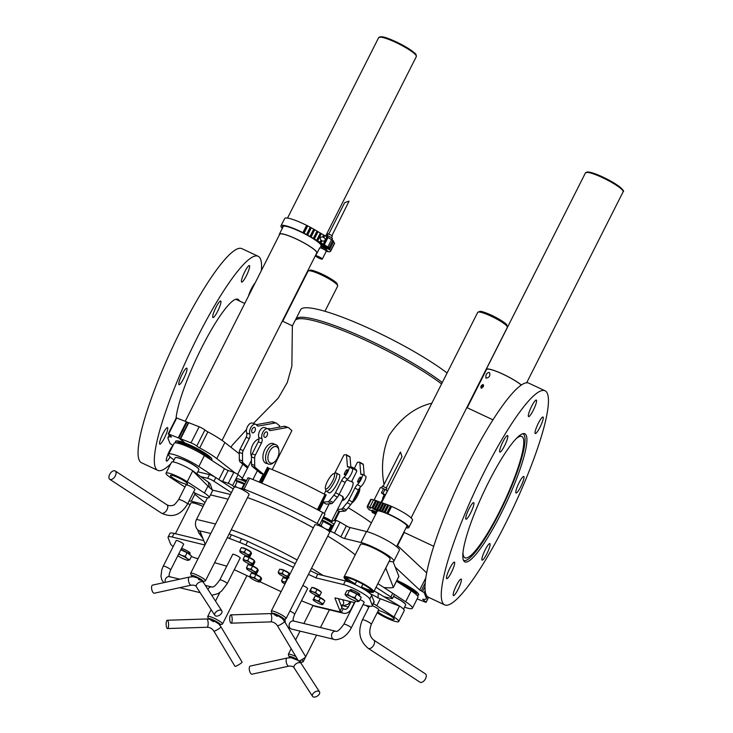 <?xml version="1.0" encoding="UTF-8"?>
<svg xmlns="http://www.w3.org/2000/svg" width="733" height="733" viewBox="0 0 733 733"><rect width="100%" height="100%" fill="white"/><g stroke="black" fill="none" stroke-linecap="round" stroke-linejoin="round"><path stroke-width="1.1" d="M345.729 595.48L344.977 594.371L346.04 594.903L347.662 594.316L350.997 596.534A7.055 1.136 -153.2 0 0 346.04 594.903A7.055 1.136 -153.2 0 0 345.729 595.48A7.055 1.136 -153.2 0 0 346.956 596.607A7.055 1.136 -153.2 0 0 352.83 599.942A7.055 1.136 -153.2 0 0 357.777 601.573L357.777 601.573A7.055 1.136 -153.2 0 0 357.796 601.573A7.055 1.136 -153.2 0 0 356.861 599.869A7.055 1.136 -153.2 0 0 350.997 596.534L354.882 597.633L356.861 599.869L359.408 600.996L357.796 601.573M347.662 594.316L349.522 590.633L346.837 590.688L344.977 594.371M349.522 590.633L356.742 593.95L361.268 597.313L359.408 600.996M356.742 593.95L354.882 597.633M348.587 590.651A6.386 1.035 26.8 0 1 354.616 592.576A6.386 1.035 26.8 0 1 359.995 596.369M376.771 512.211A17.262 2.785 26.8 0 1 376.487 511.597L376.203 511.442A3.738 0.605 -153.2 0 0 376.606 511.368A3.738 0.605 -153.2 0 0 376.368 510.947L376.652 511.075A17.262 2.785 26.8 0 1 393.731 516.802A17.262 2.785 26.8 0 1 407.337 526.798A17.262 2.785 26.8 0 1 406.394 527.174M370.376 507.932A3.738 0.605 -153.2 0 0 369.945 508.006A3.738 0.605 -153.2 0 0 370.211 508.455L369.423 507.758L370.376 507.932M377.66 501.317A3.738 0.605 -153.2 0 0 373.995 500.062M385.998 490.029L386.868 488.297L382.415 486.089M381.013 502.471L382.818 498.898L382.635 498.019L384.01 495.306L384.559 495.426L382.681 493.74A3.665 0.586 -149.2 0 0 381.407 492.952L382.928 493.437A3.903 0.632 26.8 0 1 385.21 495.261A3.903 0.632 26.8 0 1 385.118 495.325L384.523 495.517M382.965 493.446L384.999 489.424A3.903 0.632 26.8 0 1 387.244 491.238L385.21 495.261M374.059 500.034L380.28 487.729A3.647 0.586 26.8 0 1 383.551 488.719L384.999 489.424M384.541 495.49L382.736 498.403M386.328 487.711L402.005 456.677L400.438 452.069M382.928 497.954L383.78 495.847M384 495.92L384.01 495.306M406.082 527.806A18.921 3.06 -153.2 0 0 408.812 527.54L412.505 520.238A18.921 3.06 -153.2 0 0 403.965 512.816A18.921 3.06 -153.2 0 0 385.75 504.102L373.518 499.897A6.469 1.045 -153.2 0 0 371.319 499.448L370.871 499.292A6.89 1.109 -153.2 0 0 370.797 499.329L370.797 499.338M382.708 511.213L385.998 504.606L382.708 511.213A18.921 3.06 -153.2 0 0 382.241 511.048L381.719 510.809L385.201 504.249L381.801 510.809M408.812 527.54A18.921 3.06 -153.2 0 0 400.273 520.118A18.921 3.06 -153.2 0 0 382.058 511.414L369.826 507.209A6.469 1.045 -153.2 0 0 367.627 506.76L367.178 506.595A6.89 1.109 -153.2 0 0 367.105 506.64L367.435 506.879A6.469 1.045 -153.2 0 0 367.425 506.888A6.469 1.045 -153.2 0 0 367.407 506.952A27.378 4.425 -153.2 0 0 369.221 509.783L376.221 512.761A3.317 0.541 -153.2 0 0 376.46 512.825M384.459 511.771L385.274 512.165L388.591 505.596L385.301 512.193A18.921 3.06 -153.2 0 0 384.275 511.79L384.294 511.726M387.006 512.898L387.006 512.898A18.921 3.06 -153.2 0 1 388.096 513.366L386.997 512.862L390.322 506.283L386.997 512.862M388.078 513.347L391.422 506.787L388.096 513.366M377.605 510.333A18.499 2.987 -153.2 0 0 376.148 510.287L375.598 510.058A4.975 0.806 -153.2 0 0 373.537 508.922L377.632 510.278M375.681 511.735A18.499 2.987 -153.2 0 0 376.102 512.275L372.071 509.966A4.975 0.806 -153.2 0 0 375.159 511.423L375.681 511.735M375.818 514.09L373.097 512.495L376.203 513.338M373.912 512.651L376.011 513.723M376.313 513.118A3.317 0.541 -153.2 0 0 375.369 512.779L372.621 511.964L371.933 511.918L372.373 512.44A27.378 4.425 -153.2 0 0 372.547 512.569L375.736 514.273M379.346 510.04L380.29 510.379L379.346 510.04M376.936 509.206L377.871 509.545L376.936 509.206M374.517 508.381L375.461 508.711L374.517 508.381M388.591 505.596L387.775 505.202M385.998 504.606L385.201 504.249M380.29 510.379L383.616 503.8L383.084 503.525L382.626 503.397L379.382 509.976M377.871 509.545L381.197 502.966L380.665 502.691L376.964 509.142M375.461 508.711L378.778 502.132L378.255 501.858L374.554 508.317M373.042 507.877L372.062 507.483L373.042 507.877L376.368 501.308L375.837 501.033L375.378 500.905L372.135 507.483M391.395 506.769L390.322 506.283M382.672 511.185L381.875 510.828M481.938 558.519A9.126 1.613 -64.9 0 1 485.658 548.935A9.126 1.613 -64.9 0 1 489.873 543.602A9.126 1.613 -64.9 0 1 487.454 552.554A9.126 1.613 -64.9 0 1 482.122 560.131A9.126 1.613 -64.9 0 1 481.938 558.519M454.991 588.535A9.126 1.613 -64.9 0 1 461.158 579.079A9.126 1.613 -64.9 0 1 458.739 588.022A9.126 1.613 -64.9 0 1 453.406 595.599A9.126 1.613 -64.9 0 1 454.991 588.535M451.4 565.427A9.126 1.613 -64.9 0 1 454.46 562.119A9.126 1.613 -64.9 0 1 452.041 571.062A9.126 1.613 -64.9 0 1 446.709 578.649A9.126 1.613 -64.9 0 1 447.432 573.792A9.126 1.613 -64.9 0 1 451.4 565.427M473.271 502.719A9.126 1.613 -64.9 0 1 473.701 502.664A9.126 1.613 -64.9 0 1 471.282 511.607A9.126 1.613 -64.9 0 1 465.95 519.193A9.126 1.613 -64.9 0 1 467.938 511.185A9.126 1.613 -64.9 0 1 473.271 502.719M507.786 437.152A9.126 1.613 -64.9 0 1 504.066 446.727A9.126 1.613 -64.9 0 1 499.86 452.059A9.126 1.613 -64.9 0 1 502.27 443.117A9.126 1.613 -64.9 0 1 507.603 435.539A9.126 1.613 -64.9 0 1 507.786 437.152M534.742 407.127A9.126 1.613 -64.9 0 1 528.566 416.591A9.126 1.613 -64.9 0 1 530.985 407.64A9.126 1.613 -64.9 0 1 536.318 400.062A9.126 1.613 -64.9 0 1 534.742 407.127M538.334 430.234A9.126 1.613 -64.9 0 1 535.273 433.551A9.126 1.613 -64.9 0 1 537.683 424.599A9.126 1.613 -64.9 0 1 543.016 417.022A9.126 1.613 -64.9 0 1 542.301 421.869A9.126 1.613 -64.9 0 1 538.334 430.234M516.463 492.942A9.126 1.613 -64.9 0 1 516.032 493.007A9.126 1.613 -64.9 0 1 518.442 484.055A9.126 1.613 -64.9 0 1 523.774 476.477A9.126 1.613 -64.9 0 1 521.795 484.486A9.126 1.613 -64.9 0 1 516.463 492.942M468.167 561.423A70.734 12.479 -64.9 0 1 464.841 561.881A70.734 12.479 -64.9 0 1 483.56 492.539A70.734 12.479 -64.9 0 1 524.892 433.789A70.734 12.479 -64.9 0 1 509.499 495.82A70.734 12.479 -64.9 0 1 468.167 561.423M450.236 604.12A118.233 20.863 -64.9 0 1 444.674 604.89A118.233 20.863 -64.9 0 1 475.974 488.975A118.233 20.863 -64.9 0 1 545.05 390.781A118.233 20.863 -64.9 0 1 519.33 494.463A118.233 20.863 -64.9 0 1 450.236 604.12M444.674 604.89L428.411 597.258A118.233 20.863 -64.9 0 1 459.71 481.352A118.233 20.863 -64.9 0 1 528.786 383.148L545.05 390.781M179.466 384.623A9.126 1.613 -64.9 0 1 179.035 384.678A9.126 1.613 -64.9 0 1 181.454 375.736A9.126 1.613 -64.9 0 1 186.787 368.149A9.126 1.613 -64.9 0 1 184.798 376.157A9.126 1.613 -64.9 0 1 179.466 384.623M162.854 440.826A9.126 1.613 -64.9 0 1 159.794 444.134A9.126 1.613 -64.9 0 1 162.213 435.191A9.126 1.613 -64.9 0 1 167.545 427.605A9.126 1.613 -64.9 0 1 166.822 432.461A9.126 1.613 -64.9 0 1 162.854 440.826M170.093 456.87A9.126 1.613 -64.9 0 1 166.492 461.094A9.126 1.613 -64.9 0 1 167.976 454.277A9.126 1.613 -64.9 0 1 173.025 445.307M248.46 296.123A9.126 1.613 -64.9 0 1 253.041 285.824A9.126 1.613 -64.9 0 1 255.066 283.057M243.237 275.022A9.126 1.613 -64.9 0 1 249.403 265.557A9.126 1.613 -64.9 0 1 246.984 274.499A9.126 1.613 -64.9 0 1 241.661 282.086A9.126 1.613 -64.9 0 1 243.237 275.022M212.762 315.941A9.126 1.613 -64.9 0 1 216.482 306.357A9.126 1.613 -64.9 0 1 220.688 301.025A9.126 1.613 -64.9 0 1 218.278 309.977A9.126 1.613 -64.9 0 1 212.946 317.554A9.126 1.613 -64.9 0 1 212.762 315.941M176.03 418.387A70.734 12.479 -64.9 0 1 176.497 414.86A70.734 12.479 -64.9 0 1 205.35 340.607A70.734 12.479 -64.9 0 1 237.978 299.284A70.734 12.479 -64.9 0 1 239.398 300.951M261.379 270.559A118.233 20.863 115.1 0 0 258.135 256.266L241.872 248.643A118.233 20.863 115.1 0 0 187.336 317.719A118.233 20.863 115.1 0 0 139.105 441.852A118.233 20.863 115.1 0 0 141.496 462.752L157.76 470.375A118.233 20.863 115.1 0 0 170.725 463.815M258.135 256.266A118.233 20.863 115.1 0 0 203.6 325.351A118.233 20.863 115.1 0 0 155.369 449.476A118.233 20.863 115.1 0 0 157.76 470.375M172.603 461.9A118.233 20.863 115.1 0 0 173.666 460.755M322.282 259.125A3.738 0.605 -153.2 0 0 321.952 258.612A3.738 0.605 -153.2 0 0 318.333 256.477A3.738 0.605 -153.2 0 0 315.611 255.753A3.738 0.605 -153.2 0 0 318.672 257.979A3.738 0.605 -153.2 0 0 322.282 259.125L326.267 251.227A4.975 0.806 -153.2 0 0 327.798 251.63A32.362 5.232 -153.2 0 0 328.961 251.666L329.392 251.859A32.774 5.296 -153.2 0 0 329.593 251.85L329.309 251.648A32.362 5.232 -153.2 0 0 330.775 250.943A32.362 5.232 -153.2 0 0 330.858 250.329L323.061 246.535A3.317 0.541 -153.2 0 0 321.292 246.169A21.743 3.509 26.8 0 1 320.633 246.572L320.88 246.728A3.738 0.605 26.8 0 1 323.015 247.571A3.647 0.586 -153.2 0 1 326.753 250.063L326.606 250.365M282.691 227.624A21.743 3.509 26.8 0 1 282.489 226.552A21.743 3.509 26.8 0 1 300.328 231.683A21.743 3.509 26.8 0 1 320.788 244.648A3.317 0.541 -153.2 0 0 324.866 247.048L329.969 248.624A32.362 5.232 -153.2 0 0 329.117 247.653L310.535 236.732A23.401 3.784 -153.2 0 0 281.005 225.81A23.401 3.784 -153.2 0 0 282.342 228.32M322.273 246.902A22.98 3.711 -153.2 0 0 322.41 246.719A22.98 3.711 -153.2 0 0 322.41 246.709L325.791 248.854A4.975 0.806 -153.2 0 0 322.685 247.186L322.273 246.902M321.888 245.143A22.98 3.711 -153.2 0 0 316.72 240.726L328.063 247.223A31.116 5.03 26.8 0 1 328.888 248.157L321.888 245.143L328.595 247.8M326.506 250.567A4.975 0.806 -153.2 0 0 327.065 250.695L327.724 251.08A31.116 5.03 26.8 0 1 326.799 251.043A3.738 0.605 26.8 0 1 326.313 250.952M330.775 250.943L334.468 243.64A32.362 5.232 -153.2 0 0 334.55 243.017L333.414 242.092M330.024 248.799L333.662 241.313A32.362 5.232 -153.2 0 0 332.809 240.351L314.228 229.429A23.401 3.784 -153.2 0 0 284.697 218.498L281.005 225.81M310.719 236.365A23.401 3.784 -153.2 0 0 310.206 236.072L313.532 229.493L314.585 230.08L311.259 236.658L310.535 236.732M303.123 232.279L306.44 225.7L303.114 232.279A23.401 3.784 -153.2 0 1 304.232 232.847L303.114 232.279M304.232 232.837L307.548 226.259L304.232 232.847M306.733 234.148L310.05 227.569L310.508 227.734L311.149 228.146L307.823 234.734A23.401 3.784 -153.2 0 0 306.733 234.148L310.068 227.569M325.379 240.149A2.034 1.768 -46.5 0 0 324.059 241.423M325.232 240.497L324.847 241.093A0.971 0.806 -33.1 0 1 324.792 241.157L321.961 240.946L320.999 240.186C319.652 237.996 320.202 236.906 322.648 236.924L324.508 237.923L325.479 239.792A0.971 0.678 -110.6 0 1 325.47 239.865L325.232 240.497M321.21 242.403L321.75 240.745L320.999 242.247L320.165 241.844L320.999 240.186L321.421 240.534L320.66 242.046M324.316 235.669L323.757 237.355L324.536 235.843L323.5 235.266L322.648 236.924M318.947 241.853A22.98 3.711 26.8 0 1 322.071 244.776M324.847 241.093L323.5 243.768L324.527 244.346L323.482 243.768L324.792 241.157M324.527 244.327L327.853 237.767L326.799 237.19L325.479 239.792M321.97 240.928L320.999 242.247M320.184 233.341L316.848 239.92L320.184 233.341L321.219 233.928L317.893 240.497L316.867 239.92M316.867 231.417L313.532 237.996L316.867 231.417L317.343 231.619L317.902 232.004L314.576 238.573L313.55 237.996L314.576 238.573M311.241 236.667L310.206 236.072M317.893 240.479L321.219 233.928M311.259 236.631L314.585 230.08M307.548 226.259L306.44 225.7M307.823 234.734L306.742 234.148M317.875 240.506L316.848 239.92M321.182 242.44L320.165 241.844L321.008 240.195M326.075 235.229A3.903 0.632 26.8 0 1 326.478 235.32L327.779 235.834A3.647 0.586 26.8 0 1 331.059 237.483A3.647 0.586 26.8 0 1 332.47 238.766L331.985 239.728M326.478 235.32L326.002 236.255M326.267 251.227A3.738 0.605 -153.2 0 0 325.938 250.723A3.738 0.605 -153.2 0 0 322.667 248.744A3.738 0.605 -153.2 0 0 319.735 247.791L317.013 253.169A21.074 3.408 -153.2 0 0 299.733 240.626A21.074 3.408 -153.2 0 0 279.392 234.166A21.074 3.408 -153.2 0 0 279.42 234.853M331.628 237.859L332.324 235.714L328.091 233.809L327.193 235.595M332.003 235.458L349.073 201.126L344.666 202.647L328.888 233.882M178.825 553.754L181.326 555.284A7.055 1.136 -153.2 0 0 178.614 554.175M185.211 556.384L187.19 558.619A7.055 1.136 -153.2 0 0 181.326 555.284L185.211 556.384L187.071 552.7L191.597 556.063L189.737 559.746L188.106 560.333A7.055 1.136 -153.2 0 0 188.124 560.333A7.055 1.136 -153.2 0 0 187.19 558.619L189.737 559.746M177.817 555.742A7.055 1.136 -153.2 0 0 183.158 558.702A7.055 1.136 -153.2 0 0 188.106 560.333M180.804 549.823L187.071 552.7M180.904 549.631A6.386 1.035 26.8 0 1 187.034 552.462A6.386 1.035 26.8 0 1 190.323 555.119M485.988 375.03C487.115 372.969 488.288 372.153 489.516 372.593C490.496 375.892 489.287 377.742 485.878 378.155L485.988 375.03M481.233 388.16C480.454 386.63 481.077 385.411 483.074 384.504L483.349 386.648L481.114 388.124M483.643 385.567A1.713 0.962 -56.8 0 0 483.615 385.466A1.713 0.962 -56.8 0 0 483.359 385.072A1.713 0.962 -56.8 0 0 481.608 385.979A1.713 0.962 -56.8 0 0 481.48 387.94A1.713 0.962 -56.8 0 0 481.654 388.014A1.713 0.962 -56.8 0 0 481.947 388.023A1.713 0.962 -56.8 0 0 482.048 388.004M481.444 387.244A1.842 1.035 123.2 0 1 482.699 385.32M481.618 388.004A1.713 0.962 123.2 0 1 481.471 387.711A1.713 0.962 123.2 0 1 481.865 386.144A1.713 0.962 123.2 0 1 483.148 385.155A1.713 0.962 123.2 0 1 483.468 385.173M237.043 481.554L235.907 480.61L236.832 478.786A9.96 1.613 26.8 0 1 245.857 481.947M235.907 480.61A9.96 1.613 26.8 0 1 244.932 483.771M238.353 481.938A7.138 1.154 26.8 0 1 244.73 484.183M244.483 490.798L242.788 489.387A3.317 0.541 26.8 0 1 242.376 488.838A3.317 0.541 26.8 0 1 244.052 489.168A119.479 19.305 26.8 0 1 317.178 523.444A3.317 0.541 26.8 0 1 319.405 525.158A3.317 0.541 26.8 0 1 319.24 525.231L318.14 525.332M248.716 495.187A6.634 1.072 -153.2 0 0 249.073 495.041A6.634 1.072 -153.2 0 0 248.982 494.656M192.358 576.715A6.634 1.072 26.8 0 1 191.414 575.698A6.634 1.072 26.8 0 1 191.395 575.588A6.634 1.072 26.8 0 1 198.057 577.659A6.634 1.072 26.8 0 1 203.105 581.599A6.634 1.072 26.8 0 1 202.858 581.635M189.435 577.063L152.565 585.099A4.151 1.713 -102.3 0 0 151.557 587.582A4.151 1.713 -102.3 0 0 154.333 593.208L191.203 585.172A4.151 1.713 -102.3 0 1 188.427 579.546A4.151 1.713 -102.3 0 1 189.435 577.063L193.393 576.734L196.197 577.549C200.393 578.868 203.664 581.581 198.469 579.437M203.105 581.599L205.286 580.921A8.301 1.338 -153.2 0 0 205.478 580.774L249.046 494.528A8.301 1.338 -153.2 0 0 242.238 489.598A8.301 1.338 -153.2 0 0 234.23 487.051L232.553 485.613L238.088 474.645A3.317 0.541 -153.2 0 0 233.809 472.373A119.479 19.305 -153.2 0 0 228.201 470.494A3.317 0.541 26.8 0 1 224.426 468.653L204.397 455.55A20.744 3.353 -153.2 0 0 185.357 445.701A20.744 3.353 -153.2 0 0 174.097 443.337L168.563 454.304A20.744 3.353 26.8 0 1 179.823 456.659A20.744 3.353 26.8 0 1 198.863 466.518L218.892 479.62A3.317 0.541 -153.2 0 0 222.658 481.462A119.479 19.305 26.8 0 1 228.265 483.331A3.317 0.541 26.8 0 1 232.553 485.613M205.478 580.774A8.301 1.338 -153.2 0 0 198.68 575.836A8.301 1.338 -153.2 0 0 190.672 573.288A8.301 1.338 -153.2 0 0 190.644 573.408A8.301 1.338 -153.2 0 0 190.672 573.536L191.414 575.698M239.031 488.114L241.863 488.48L244.804 491.064M234.578 487.28L237.08 481.471L244.63 484.385M244.098 484.064L241.863 488.48M241.844 480.124L241.89 479.281A4.975 0.806 26.8 0 1 241.899 479.226A4.975 0.806 26.8 0 1 246.297 480.546A4.975 0.806 26.8 0 1 246.508 480.656M270.037 428.878A4.086 0.66 -153.2 0 0 268.544 428.576L267.875 428.796M234.844 485.897L237.016 487.363M241.89 480.142A4.581 0.742 26.8 0 1 245.903 481.407A4.581 0.742 26.8 0 1 246.086 481.499M174.069 459.967A20.744 3.353 26.8 0 1 168.563 454.304M205.066 502.517A119.479 19.305 26.8 0 1 195.5 494.793A3.317 0.541 26.8 0 1 195.18 494.418L194.538 492.796M189.141 500.868A20.744 3.353 26.8 0 1 191.286 501.262L204.122 504.386M189.929 504.973A20.744 3.353 26.8 0 1 187.978 503.177M385.741 568.066A3.317 0.541 26.8 0 1 385.778 568.139L393.355 587.325A3.317 0.541 26.8 0 1 393.364 587.435A3.317 0.541 26.8 0 1 393.255 587.5A119.479 19.305 26.8 0 1 384.898 587.564A3.317 0.541 -153.2 0 0 384.559 587.628A3.317 0.541 -153.2 0 0 385.631 588.663L405.661 601.766A20.744 3.353 26.8 0 1 412.395 608.253A20.744 3.353 26.8 0 1 404.57 607.19M329.355 531.599L330.455 531.507A3.317 0.541 26.8 0 1 334.486 533.129A119.479 19.305 26.8 0 1 340.827 536.858A3.317 0.541 -153.2 0 0 344.519 538.517L360.957 542.512A20.744 3.353 26.8 0 1 382.278 551.83A20.744 3.353 26.8 0 1 393.832 561.249A20.744 3.353 26.8 0 1 389.681 561.295L389.214 561.185M247.497 497.606A85.046 13.744 26.8 0 1 313.358 527.824M327.761 536.116A85.046 13.744 26.8 0 1 355.239 554.844M344.07 576.944L360.508 544.417A16.593 2.685 26.8 0 1 363.825 544.39A16.593 2.685 26.8 0 1 380.885 551.848A16.593 2.685 26.8 0 1 390.13 559.38L373.702 591.907A16.593 2.685 -153.2 0 0 364.457 584.366A16.593 2.685 -153.2 0 0 347.396 576.908A16.593 2.685 -153.2 0 0 344.07 576.944A16.593 2.685 -153.2 0 0 344.079 577.439L344.263 577.98A16.181 2.611 -153.2 0 0 348.523 581.892M175.407 533.716L190.837 503.177A16.593 2.685 26.8 0 1 194.153 503.14A16.593 2.685 26.8 0 1 203.078 506.448M393.566 596.387A13.112 2.117 26.8 0 1 405.578 604.423A13.112 2.117 26.8 0 1 405.615 604.533M175.59 457.548A13.112 2.117 26.8 0 1 175.691 457.511A13.112 2.117 26.8 0 1 188.033 461.763A13.112 2.117 26.8 0 1 198.78 469.175A13.112 2.117 26.8 0 1 198.808 469.276M242.412 478.228L238.088 474.645M322.96 518.121A9.96 1.613 26.8 0 1 333.772 524.232L332.846 526.065L331.435 526.184M322.034 519.954A9.96 1.613 26.8 0 1 332.846 526.065M321.796 520.421A7.138 1.154 26.8 0 1 330.849 525.414M331.124 525.689A7.138 1.154 26.8 0 1 331.417 526.147M393.832 561.249L399.366 550.291A20.744 3.353 -153.2 0 0 387.821 540.872A20.744 3.353 -153.2 0 0 366.491 531.544L350.053 527.549A3.317 0.541 26.8 0 1 346.361 525.891A119.479 19.305 -153.2 0 0 340.02 522.171A3.317 0.541 -153.2 0 0 335.998 520.549L332.425 520.851A6.634 1.072 26.8 0 1 331.783 520.797M321.668 520.677L330.995 525.497L331.692 526.578L329.218 531.462M272.108 613.64A6.634 1.072 26.8 0 1 272.044 613.494A6.634 1.072 26.8 0 1 278.448 615.335A6.634 1.072 26.8 0 1 283.726 619.403A6.634 1.072 26.8 0 1 283.085 619.403M277.23 616.352C271.751 613.503 273.885 613.329 278.705 616.233L282.315 618.542L284.56 621.492A4.151 0.568 149.1 0 1 281.298 624.113A4.151 0.568 149.1 0 1 277.44 625.762C275.755 623.16 273.473 621.877 270.624 621.886L231.087 623.178A4.151 1.237 88.1 0 1 229.722 619.138A4.151 1.237 88.1 0 1 230.813 614.886A4.151 1.237 88.1 0 1 232.187 618.991A4.151 1.237 88.1 0 1 231.087 623.178M283.726 619.403L285.907 618.716A8.301 1.338 -153.2 0 0 286.108 618.57L329.676 532.332A8.301 1.338 -153.2 0 0 322.868 527.394A8.301 1.338 -153.2 0 0 314.86 524.846L271.292 611.093A8.301 1.338 -153.2 0 0 271.302 611.34L272.044 613.494M286.108 618.57A8.301 1.338 -153.2 0 0 279.31 613.631A8.301 1.338 -153.2 0 0 271.292 611.093M325.681 528.933L328.769 529.922L329.144 531.617M330.995 525.497L328.769 529.922M317.93 525.341L321.072 525.625L323.61 527.778M323.308 521.2L321.072 525.625M350.869 467.517A4.975 0.806 26.8 0 1 356.769 471.172A4.975 0.806 26.8 0 1 356.769 471.328L351.574 481.618M323.519 517.012A4.975 0.806 26.8 0 1 328.641 519.248A4.975 0.806 26.8 0 1 331.417 521.52A4.975 0.806 26.8 0 1 331.38 521.566L330.73 522.098M342.623 496.25L342.852 498.88L331.417 521.52M356.769 471.172L356.375 470.018A4.086 0.66 -153.2 0 0 350.805 466.729M323.061 517.91A4.581 0.742 26.8 0 1 327.688 519.807A4.581 0.742 26.8 0 1 330.684 522.07M209.491 487.619L192.44 470.577L208.282 482.14A9.538 1.539 26.8 0 1 210.243 484.055L212.469 490.542A14.523 2.346 -153.2 0 0 209.491 487.619L208.282 482.14M193.494 492.246A14.523 2.346 -153.2 0 0 209.152 497.551L212.469 490.973A14.523 2.346 -153.2 0 0 212.469 490.542M209.152 497.551A14.523 2.346 -153.2 0 0 204.434 493.007L187.199 481.737A14.523 2.346 -153.2 0 0 173.877 474.837A14.523 2.346 -153.2 0 0 165.997 473.188A14.523 2.346 -153.2 0 0 170.707 477.724L184.963 487.051M172.347 475.415A9.538 1.539 26.8 0 1 181.5 479.327A9.538 1.539 26.8 0 1 187.474 483.753A9.538 1.539 26.8 0 1 178.256 481.105A9.538 1.539 26.8 0 1 170.67 475.259A9.538 1.539 26.8 0 1 172.347 475.415M165.997 473.188L171.531 462.221A14.523 2.346 26.8 0 1 179.237 463.806A14.523 2.346 26.8 0 1 192.44 470.577M187.501 504.112L194.886 489.488A4.975 0.806 -153.2 0 0 190.809 486.529A4.975 0.806 -153.2 0 0 185.999 484.999L178.614 499.622A4.975 0.806 26.8 0 1 179.612 499.613A4.975 0.806 26.8 0 1 184.734 501.848A4.975 0.806 26.8 0 1 187.501 504.112C180.776 515.226 172.099 518.231 161.462 513.127L109.758 479.318A4.975 2.795 123.2 0 1 109.886 474.04A4.975 2.795 123.2 0 1 114.705 470.769A4.975 2.795 123.2 0 1 115.209 470.989A4.975 2.795 123.2 0 1 114.824 476.688A4.975 2.795 123.2 0 1 109.758 479.318M173.07 461.937L175.15 457.813A13.276 2.144 26.8 0 1 175.471 457.584A13.276 2.144 26.8 0 1 187.969 461.882A13.276 2.144 26.8 0 1 198.854 469.386A13.276 2.144 26.8 0 1 198.854 469.78L196.829 473.784M208.227 457.887A16.428 2.657 -153.2 0 0 208.199 457.786A16.428 2.657 -153.2 0 0 197.91 450.172A16.428 2.657 -153.2 0 0 182.16 443.419A16.428 2.657 -153.2 0 0 179.264 443.163A16.428 2.657 -153.2 0 0 179.164 443.208M208.309 458.107A16.593 2.685 -153.2 0 0 208.273 457.997A16.593 2.685 -153.2 0 0 197.883 450.309A16.593 2.685 -153.2 0 0 181.976 443.492A16.593 2.685 -153.2 0 0 179.054 443.236A16.593 2.685 -153.2 0 0 178.733 443.419M207.155 455.321A17.006 2.749 26.8 0 1 206.972 455.275A17.006 2.749 26.8 0 1 205.249 454.79M183.424 443.767A17.006 2.749 26.8 0 1 181.876 442.549M209.299 457.392A17.006 2.749 26.8 0 1 209.272 457.438A17.006 2.749 26.8 0 1 208.209 457.813L208.273 457.997M179.228 443.181A17.006 2.749 26.8 0 1 178.907 442.1A17.006 2.749 26.8 0 1 178.934 442.054M177.899 443.218A17.839 2.886 26.8 0 1 178.229 442.146A17.839 2.886 26.8 0 1 203.856 452.957A17.839 2.886 26.8 0 1 209.647 458.006A17.839 2.886 26.8 0 1 209.363 458.794M176.442 442.943A19.91 3.216 26.8 0 1 175.947 442.109A19.91 3.216 26.8 0 1 185.431 443.263A19.91 3.216 26.8 0 1 205.038 453.251A19.91 3.216 26.8 0 1 211.022 459.82A19.91 3.216 26.8 0 1 210.957 459.848M211.929 459.463A20.332 3.289 26.8 0 1 211.562 459.655L211.022 459.82M175.947 442.109L175.764 441.568A20.332 3.289 26.8 0 1 175.709 441.165M185.257 421.246L279.685 234.313A20.744 3.353 26.8 0 1 290.946 236.677A20.744 3.353 26.8 0 1 309.986 246.526A20.744 3.353 26.8 0 1 316.72 253.013L222.053 440.423M239.297 453.828L224.875 442.512A31.116 5.03 -153.2 0 0 207.86 431.874A4.975 0.806 26.8 0 1 204.901 429.978A4.975 0.806 -153.2 0 0 199.147 426.78L188.381 422.547L180.263 438.627L184.918 442.979A20.332 3.289 26.8 0 1 203.6 452.243A20.332 3.289 26.8 0 1 211.864 459.664A20.332 3.289 26.8 0 1 211.269 460.049M183.818 442.146L178.907 438.087L187.025 422.006L176.396 417.883M187.025 422.006L188.134 423.042M374.123 591.055A9.538 1.539 26.8 0 1 378.155 593.235L399.842 606.218L378.081 597.881A14.523 2.346 -153.2 0 0 370.385 593.812M377.174 612.761L377.513 612.98A14.523 2.346 -153.2 0 0 390.836 619.88A14.523 2.346 -153.2 0 0 398.725 621.529A14.523 2.346 -153.2 0 0 394.006 616.984L376.771 605.715A14.523 2.346 -153.2 0 0 373.372 603.653M365.859 605.357L368.791 607.272M378.32 610.497A9.538 1.539 26.8 0 1 387.583 614.19A9.538 1.539 26.8 0 1 394.272 619A9.538 1.539 26.8 0 1 392.366 619.303A9.538 1.539 26.8 0 1 384.33 615.977A9.538 1.539 26.8 0 1 377.733 611.652M399.842 606.218A14.523 2.346 26.8 0 1 404.259 610.571L398.725 621.529M368.268 648.384L419.972 682.194A4.975 2.795 -56.8 0 0 425.039 679.564A4.975 2.795 -56.8 0 0 425.415 673.865L373.72 640.046A4.975 2.795 -56.8 0 1 373.335 645.746A4.975 2.795 -56.8 0 1 368.268 648.384C359.463 641.045 357.521 631.534 362.441 619.843A4.975 0.806 26.8 0 1 365.144 620.411A4.975 0.806 26.8 0 1 369.716 622.775A4.975 0.806 26.8 0 1 371.329 624.333L378.714 609.709A4.975 0.806 -153.2 0 0 377.101 608.152A4.975 0.806 -153.2 0 0 372.327 605.715M393.502 596.506A13.276 2.144 26.8 0 1 405.661 604.643A13.276 2.144 26.8 0 1 405.661 605.037L403.571 609.16M397.671 604.917A13.276 2.144 -153.2 0 0 396.452 604.184M415.034 593.134A16.428 2.657 -153.2 0 0 415.006 593.034A16.428 2.657 -153.2 0 0 397.368 581.755M415.125 593.611A16.593 2.685 -153.2 0 0 415.08 593.244A16.593 2.685 -153.2 0 0 398.111 582.24M413.962 590.569A17.006 2.749 26.8 0 1 412.056 590.047M416.097 592.64A17.006 2.749 26.8 0 1 416.078 592.685A17.006 2.749 26.8 0 1 415.015 593.07M396.736 580.765A17.839 2.886 26.8 0 1 416.445 593.263A17.839 2.886 26.8 0 1 415.776 594.161M396.892 580.454A19.91 3.216 26.8 0 1 417.828 595.077A19.91 3.216 26.8 0 1 416.857 595.169M418.726 594.71A20.332 3.289 26.8 0 1 418.369 594.903L417.828 595.077M467.205 407.75L486.492 369.56A20.744 3.353 26.8 0 1 501.143 373.363A20.744 3.353 26.8 0 1 521.3 385.082M348.193 507.712A97.489 15.759 26.8 0 1 371.384 522.876M426.643 572.84L397.231 545.315M367.077 591.265A16.181 2.611 -153.2 0 0 372.758 592.365L373.299 592.2A16.593 2.685 -153.2 0 0 373.702 591.907M372.758 592.365A16.181 2.611 -153.2 0 0 365.217 585.365A16.181 2.611 -153.2 0 0 347.497 577.467A16.181 2.611 -153.2 0 0 344.263 577.98M366.509 590.88A15.347 2.483 -153.2 0 0 372.401 591.256A15.347 2.483 -153.2 0 0 362.789 584.146A15.347 2.483 -153.2 0 0 348.074 577.842A15.347 2.483 -153.2 0 0 345.371 577.604A15.347 2.483 -153.2 0 0 349.165 582.121M345.692 577.54A14.935 2.41 -153.2 0 0 345.555 577.686A14.935 2.41 -153.2 0 0 351.373 582.982M364.512 589.616A14.935 2.41 -153.2 0 0 372.217 591.155A14.935 2.41 -153.2 0 0 372.263 590.963M346.388 577.54A14.935 2.41 -153.2 0 0 355.276 583.853M361.488 586.986A14.935 2.41 -153.2 0 0 371.842 590.395M208.538 619.019A6.634 1.072 26.8 0 1 208.465 618.872A6.634 1.072 26.8 0 1 210.563 618.881A6.634 1.072 26.8 0 1 217.545 622.189A6.634 1.072 26.8 0 1 220.157 624.782A6.634 1.072 26.8 0 1 219.506 624.782M213.651 621.731C208.181 618.881 210.307 618.698 215.126 621.602L218.736 623.92L220.99 626.871L242.092 662.082A4.151 0.568 -30.9 0 1 239.764 664.107A4.151 0.568 -30.9 0 1 234.972 666.352L213.871 631.131A4.151 0.568 -30.9 0 0 218.663 628.896A4.151 0.568 -30.9 0 0 220.99 626.871M220.157 624.782L222.337 624.095A8.301 1.338 -153.2 0 0 222.539 623.948A8.301 1.338 -153.2 0 0 218.535 620.539A8.301 1.338 -153.2 0 0 210.344 616.719A8.301 1.338 -153.2 0 0 207.723 616.462A8.301 1.338 -153.2 0 0 207.723 616.71L208.465 618.872M299.449 660.827A6.634 1.072 26.8 0 1 300.961 662.375A6.634 1.072 26.8 0 1 300.787 662.577A6.634 1.072 26.8 0 1 300.539 662.614M290.039 657.684A6.634 1.072 26.8 0 1 289.095 656.676A6.634 1.072 26.8 0 1 291.761 656.878A6.634 1.072 26.8 0 1 297.836 659.792M319.515 691.842A4.151 2.382 147.1 0 0 314.732 692.089A4.151 2.382 147.1 0 0 312.551 696.35A4.151 2.382 147.1 0 0 317.92 695.663A4.151 2.382 147.1 0 0 319.515 691.842L301.08 663.374A4.151 2.382 147.1 0 0 296.297 663.631A4.151 2.382 147.1 0 0 294.116 667.891C293.731 666.572 291.991 665.985 288.884 666.141A4.151 1.713 77.7 0 1 286.328 662.458A4.151 1.713 77.7 0 1 287.125 658.032L291.083 657.703L298.221 660.442M299.037 660.964L301.08 663.374M300.787 662.577L302.967 661.89A8.301 1.338 -153.2 0 0 303.16 661.743A8.301 1.338 -153.2 0 0 303.187 661.633A8.301 1.338 -153.2 0 0 301.483 659.847M295.921 656.585A8.301 1.338 -153.2 0 0 288.353 654.267A8.301 1.338 -153.2 0 0 288.353 654.514L289.095 656.676M253.398 571.016L256.156 572.061L256.211 573.179A5.397 0.87 -153.2 0 0 253.398 571.016A5.397 0.87 -153.2 0 0 248.597 568.762L251.08 569.12L253.398 571.016M256.211 573.179L256.706 573.453L256.211 573.179A5.397 0.87 -153.2 0 1 255.918 573.481L256.623 573.463M246.6 568.68L247.094 568.945L246.545 567.562L248.597 568.762A5.397 0.87 -153.2 0 0 246.6 568.68A5.397 0.87 -153.2 0 0 246.682 568.817A5.397 0.87 -153.2 0 0 249.412 570.842A5.397 0.87 -153.2 0 0 254.223 573.096A5.397 0.87 -153.2 0 0 255.918 573.481M251.08 569.12L252.601 566.105L248.066 564.547L246.545 567.562M252.601 566.105L257.677 569.055L256.156 572.061M257.677 569.055L258.227 570.439L256.706 573.453M249.147 564.923A4.728 0.76 26.8 0 1 252.949 566.004A4.728 0.76 26.8 0 1 257.558 568.982M246.691 554.029L249.449 555.073L249.504 556.191A5.397 0.87 -153.2 0 0 246.691 554.029A5.397 0.87 -153.2 0 0 241.881 551.775L244.364 552.132L246.691 554.029M249.504 556.191L249.99 556.466L249.504 556.191A5.397 0.87 -153.2 0 1 249.202 556.494L249.907 556.475M239.893 551.692L240.378 551.958L239.828 550.575L241.881 551.775A5.397 0.87 -153.2 0 0 239.893 551.692A5.397 0.87 -153.2 0 0 239.975 551.83A5.397 0.87 -153.2 0 0 242.705 553.855A5.397 0.87 -153.2 0 0 247.516 556.109A5.397 0.87 -153.2 0 0 249.202 556.494M244.364 552.132L245.885 549.118L241.349 547.56L239.828 550.575M245.885 549.118L250.97 552.068L249.449 555.073M250.97 552.068L251.511 553.452L249.99 556.466M242.44 547.936A4.728 0.76 26.8 0 1 246.242 549.017A4.728 0.76 26.8 0 1 250.851 551.995M285.705 582.57A5.397 0.87 -153.2 0 0 283.314 581.663L285.897 582.185M281.976 581.901L281.976 581.901A5.397 0.87 -153.2 0 0 282.031 581.975L281.545 580.664L283.314 581.663A5.397 0.87 -153.2 0 0 281.976 581.901L281.976 581.901M282.031 581.975A5.397 0.87 -153.2 0 0 284.945 584.064M285.522 581.819L287.043 578.804L283.066 577.65L281.545 580.664M287.602 578.795A4.728 0.76 26.8 0 1 287.611 578.804A4.728 0.76 26.8 0 0 284.441 578.007L284.422 578.044M323.317 603.79L324.838 600.776L320.403 597.926L315.263 595.847L313.174 599.667A5.397 0.87 -153.2 0 0 313.229 600.015A5.397 0.87 -153.2 0 0 315.034 601.472A5.397 0.87 -153.2 0 0 319.826 603.937A5.397 0.87 -153.2 0 0 322.465 604.679A5.397 0.87 -153.2 0 0 322.749 604.597L322.749 604.597A5.397 0.87 -153.2 0 0 320.889 602.783L323.317 603.79L322.749 604.597M313.028 599.621L313.742 598.852L316.097 600.318A5.397 0.87 -153.2 0 0 313.174 599.667M318.882 600.941L320.889 602.783A5.397 0.87 -153.2 0 0 316.097 600.318L318.882 600.941L320.403 597.926M315.263 595.847L313.742 598.852M315.776 596.057A4.728 0.76 26.8 0 1 320.385 597.633A4.728 0.76 26.8 0 1 324.151 600.336M351.006 601.747L348.322 607.052A4.151 3.363 103.7 0 1 344.473 609.205A4.151 3.363 103.7 0 1 343.603 608.83L343.236 608.582A4.151 0.669 26.8 0 1 341.89 607.419L338.444 598.696M203.756 540.606L174.097 533.395A20.744 3.353 -153.2 0 0 169.937 533.432L168.095 537.087A20.744 3.353 -153.2 0 0 168.123 537.775L170.551 543.923A16.593 2.685 -153.2 0 0 173.144 546.598M215.786 477.586A4.975 0.806 -153.2 0 0 209.51 474.645L207.659 478.301A4.975 0.806 26.8 0 1 213.935 481.242L215.786 477.586L233.241 489.012M200.705 476.606L207.659 478.301M231.399 492.658L213.935 481.242M197.828 471.805L209.51 474.645M210.802 533.441L198.964 530.71A4.151 0.669 26.8 0 1 200.301 531.874L205.258 544.408M198.588 530.472A8.301 6.734 -76.3 0 1 196.536 519.404L207.439 497.817M176.122 540.697A4.233 0.687 26.8 0 1 176.112 540.542A4.233 0.687 26.8 0 1 180.199 541.834A4.233 0.687 26.8 0 1 183.662 544.353A4.233 0.687 26.8 0 1 183.534 544.436M232.682 554.441A4.233 0.687 26.8 0 1 232.673 554.285A4.233 0.687 26.8 0 1 236.75 555.587A4.233 0.687 26.8 0 1 240.222 558.106A4.233 0.687 26.8 0 1 240.085 558.189M181.656 549.686A5.397 0.87 26.8 0 1 181.097 549.246M181.527 548.394A5.397 0.87 26.8 0 1 187.098 550.804A5.397 0.87 26.8 0 1 190.149 553.287A5.397 0.87 26.8 0 1 188.463 553.122M295.252 563.668L247.662 541.357A16.593 2.685 -153.2 0 0 241.551 538.773L229.136 533.945M293.411 567.324L245.821 545.013A16.593 2.685 -153.2 0 0 239.709 542.429L227.285 537.601M204.965 544.976A4.151 0.669 26.8 0 1 204.571 544.903L172.246 537.051A20.744 3.353 -153.2 0 0 168.095 537.087M191.359 556.53A16.593 2.685 -153.2 0 0 196.829 558.363L198.057 558.665M214.613 562.687L226.763 566.169M376.047 587.261L390.872 596.955A4.975 0.806 26.8 0 1 392.485 598.513A4.975 0.806 26.8 0 1 391.486 598.522L383.909 596.68M392.485 598.513L394.336 594.857A4.975 0.806 -153.2 0 0 392.714 593.299L377.889 583.605M301.446 600.822L313.486 605.605A8.301 6.734 103.7 0 0 315.217 606.365L343.493 613.237A8.301 6.734 103.7 0 0 351.199 608.931L354.406 602.572M313.486 605.605L341.386 612.238A4.151 0.669 26.8 0 1 340.048 611.075L334.954 598.192A4.151 0.669 26.8 0 1 334.954 598.055A4.151 0.669 26.8 0 1 335.778 598.046L354.726 602.654M341.761 612.486A8.301 6.734 103.7 0 0 343.493 613.237M363.009 604.661L368.103 605.907A20.744 3.353 -153.2 0 0 372.254 605.861A20.744 3.353 -153.2 0 0 372.227 605.174L369.799 599.035A16.593 2.685 -153.2 0 0 359.326 591.339A16.593 2.685 -153.2 0 0 343.52 584.586L315.914 577.87L308.437 574.37M234.276 569.688L249.916 577.018M260.123 581.81L281.115 591.65M351.327 590.926A5.397 0.87 26.8 0 1 350.2 589.662A5.397 0.87 26.8 0 1 354.534 590.899A5.397 0.87 26.8 0 1 359.821 594.527A5.397 0.87 26.8 0 1 358.135 594.371M252.5 573.417A4.728 0.76 26.8 0 1 256.303 574.498A4.728 0.76 26.8 0 1 260.911 577.476M245.793 556.429A4.728 0.76 26.8 0 1 249.596 557.511A4.728 0.76 26.8 0 1 254.204 560.488M281.069 569.55L281.087 569.514A4.728 0.76 26.8 0 1 284.239 570.301A4.728 0.76 26.8 0 1 289.526 573.783L289.508 573.811M312.423 587.564A4.728 0.76 26.8 0 1 317.022 589.14A4.728 0.76 26.8 0 1 320.797 591.843M302.821 585.493A4.233 0.687 26.8 0 1 303.535 585.814A4.233 0.687 26.8 0 1 307.677 588.663A4.233 0.687 26.8 0 1 307.548 588.746M360.123 599.576A4.233 0.687 26.8 0 1 364.237 602.416A4.233 0.687 26.8 0 1 364.099 602.499M315.914 577.87L317.756 574.214L310.288 570.714M372.254 605.861L374.105 602.205A20.744 3.353 -153.2 0 0 374.077 601.527L371.649 595.379A16.593 2.685 -153.2 0 0 361.167 587.683A16.593 2.685 -153.2 0 0 345.371 580.93L317.756 574.214M324.783 514.273A3.317 0.541 -153.2 0 0 324.939 514.2A3.317 0.541 -153.2 0 0 322.722 512.486A119.479 19.305 -153.2 0 0 249.586 478.2A3.317 0.541 -153.2 0 0 247.919 477.87L242.376 488.838M398.807 576.532A3.317 0.541 -153.2 0 0 398.899 576.477A3.317 0.541 -153.2 0 0 398.899 576.367L393.09 561.67M412.395 608.253L417.938 597.294A20.744 3.353 -153.2 0 0 411.204 590.807L396.516 581.196M253.38 423.436L278.228 398.147L287.272 382.553L291.862 366.17L292.357 325.974L294.996 320.733A90.892 14.687 26.8 0 1 368.14 341.496A90.892 14.687 26.8 0 1 441.568 383.936M248.047 467.058L243.347 463.155A4.151 2.364 -69.7 0 1 242.55 460.975L242.476 453.59A4.151 2.364 -69.7 0 1 243.228 450.548L249.312 438.508A4.151 2.364 110.3 0 0 249.871 434.211A6.221 3.546 -69.7 0 1 251.016 427.211A6.221 3.546 -69.7 0 1 255.698 424.297A6.221 3.546 -69.7 0 1 256.871 425.314A4.151 2.364 110.3 0 0 257.659 426.001A4.151 2.364 110.3 0 0 258.447 426.056L275.333 422.968A4.151 2.364 -69.7 0 1 276.121 423.023A4.151 2.364 -69.7 0 1 276.524 423.262L279.685 425.882L278.998 427.238M354.323 468.414L357.402 462.312L359.454 462.138A4.151 1.035 119.2 0 1 359.628 462.175A4.151 1.035 119.2 0 1 359.821 462.578L360.773 474.022A4.151 1.035 -60.8 0 0 360.957 474.434A4.151 1.035 -60.8 0 0 361.461 474.352A6.221 1.558 119.2 0 1 362.212 474.224A6.221 1.558 119.2 0 1 361.351 478.832A6.221 1.558 119.2 0 1 357.374 484.614A4.151 1.035 -60.8 0 0 354.946 488.031L348.862 500.071A4.151 1.035 119.2 0 1 347.204 502.682L342.842 507.996A4.151 1.035 119.2 0 1 341.431 509.142L337.501 509.472M384.028 484.54C380.931 467.654 382.589 451.317 389.003 435.539C400.887 417.874 415.162 407.099 431.829 403.214M246.517 429.565L231.93 445.591L231.042 447.35M337.125 510.214L339.535 511.561L344.941 511.103A4.151 1.035 -60.8 0 0 346.352 509.957L350.704 504.643A4.151 1.035 -60.8 0 0 352.371 502.032L358.455 489.992A4.151 1.035 119.2 0 1 360.883 486.575A6.221 1.558 -60.8 0 0 364.851 480.793A6.221 1.558 -60.8 0 0 365.721 476.184L362.212 474.224M352.161 481.874A10.519 2.63 119.2 0 1 352.61 481.957A10.519 2.63 119.2 0 1 349.778 492.42A10.519 2.63 119.2 0 1 342.348 500.318A10.519 2.63 119.2 0 1 342.183 500.199M358.318 479.73A2.905 0.724 119.2 0 1 360.59 477.119A2.905 0.724 119.2 0 1 359.811 480.014A2.905 0.724 119.2 0 1 357.759 482.186A2.905 0.724 119.2 0 1 358.318 479.73M364.219 475.35L363.33 464.539A4.151 1.035 -60.8 0 0 363.137 464.136L359.628 462.175M334.651 473.371L343.924 455.019L346.132 454.689A4.151 1.035 119.2 0 1 346.315 454.726A4.151 1.035 119.2 0 1 346.498 455.129L347.451 466.573A4.151 1.035 -60.8 0 0 347.644 466.976A4.151 1.035 -60.8 0 0 348.138 466.894A6.221 1.558 119.2 0 1 348.899 466.774A6.221 1.558 119.2 0 1 348.028 471.383A6.221 1.558 119.2 0 1 344.061 477.165A4.151 1.035 -60.8 0 0 341.624 480.573L335.549 492.613A4.151 1.035 119.2 0 1 333.881 495.233L329.529 500.547A4.151 1.035 119.2 0 1 328.118 501.693L331.618 503.653L326.222 504.102L322.712 502.142L326.158 494.857L318.415 510.177M324.169 494.115L325.919 490.67M350.905 467.892L350.007 457.09A4.151 1.035 -60.8 0 0 349.815 456.686L346.315 454.726M331.618 503.653A4.151 1.035 -60.8 0 0 333.029 502.508L337.382 497.194A4.151 1.035 -60.8 0 0 339.049 494.573L345.133 482.534A4.151 1.035 119.2 0 1 347.561 479.125A6.221 1.558 -60.8 0 0 351.538 473.344A6.221 1.558 -60.8 0 0 352.399 468.735L348.899 466.774M328.118 501.693L322.712 502.142M338.848 474.425A10.519 2.63 119.2 0 1 339.297 474.508A10.519 2.63 119.2 0 1 336.456 484.971A10.519 2.63 119.2 0 1 329.025 492.86A10.519 2.63 119.2 0 1 328.714 492.521M344.996 472.272A2.905 0.724 119.2 0 1 347.277 469.67A2.905 0.724 119.2 0 1 346.489 472.556A2.905 0.724 119.2 0 1 344.437 474.737A2.905 0.724 119.2 0 1 344.996 472.272M261.818 483.175L269.268 468.433L268.324 467.911L260.829 482.754M269.268 468.433A97.489 15.759 26.8 0 1 324.985 494.555L317.38 509.627M318.195 510.058L325.855 494.885L324.985 494.555M184.789 429.657A3.738 1.778 111.7 0 0 183.937 430.949A3.738 1.778 111.7 0 0 183.351 432.497M173.089 445.334L170.093 443.63L168.049 438.462A28.807 4.655 26.8 0 1 168.013 437.509A28.807 4.655 26.8 0 1 171.513 436.996L168.205 433.863L178.907 438.087M417.04 595.361A20.332 3.289 -153.2 0 0 418.671 594.912A20.332 3.289 -153.2 0 0 396.919 580.389M395.252 567.14L419.688 590.01L424.16 592.612L426.203 597.789A28.807 4.655 26.8 0 1 426.24 598.733A28.807 4.655 26.8 0 1 422.739 599.246L426.038 602.389L417.114 598.916M176.186 442.915A20.332 3.289 26.8 0 1 175.581 441.33A20.332 3.289 26.8 0 1 183.635 442.512M180.263 438.627L191.02 442.851A4.975 0.806 26.8 0 1 196.774 446.058A4.975 0.806 -153.2 0 0 199.733 447.955A31.116 5.03 26.8 0 1 216.757 458.592L234.835 472.776M267.463 467.269L267.866 467.526L267.481 467.214L263.798 474.526L255.487 467.645A4.151 2.364 -69.7 0 1 254.69 465.464L254.626 458.07A4.151 2.364 -69.7 0 1 255.377 455.028L261.461 442.989A4.151 2.364 110.3 0 0 262.011 438.701A6.221 3.546 -69.7 0 1 263.156 431.691A6.221 3.546 -69.7 0 1 267.847 428.778A6.221 3.546 -69.7 0 1 269.02 429.804A4.151 2.364 110.3 0 0 269.808 430.482A4.151 2.364 110.3 0 0 270.596 430.546L287.483 427.458A4.151 2.364 -69.7 0 1 288.271 427.513A4.151 2.364 -69.7 0 1 288.674 427.751L291.881 430.619L272.19 469.606M267.847 428.778L264.65 427.596A6.221 3.546 110.3 0 0 259.958 430.509A6.221 3.546 110.3 0 0 258.813 437.519A4.151 2.364 -69.7 0 1 258.263 441.807L252.179 453.846A4.151 2.364 110.3 0 0 251.428 456.897L251.492 464.282A4.151 2.364 110.3 0 0 252.299 466.463L260.6 473.344L263.798 474.526M254.864 431.233A2.905 1.658 -69.7 0 1 252.537 432.855A2.905 1.658 -69.7 0 1 251.987 429.556A2.905 1.658 -69.7 0 1 254.543 427.403A2.905 1.658 -69.7 0 1 254.864 431.233M251.456 456.338A10.519 6.001 -69.7 0 1 252.225 445.902A10.519 6.001 -69.7 0 1 259.015 438.948M255.698 424.297L252.5 423.115A6.221 3.546 110.3 0 0 247.818 426.029A6.221 3.546 110.3 0 0 246.673 433.029A4.151 2.364 -69.7 0 1 246.114 437.326L240.03 449.366A4.151 2.364 110.3 0 0 239.279 452.408L239.352 459.793A4.151 2.364 110.3 0 0 240.149 461.973L247.525 468.094M276.121 423.023L272.923 421.851A4.151 2.364 110.3 0 0 272.135 421.787L256.339 424.673M288.271 427.513L285.073 426.331A4.151 2.364 110.3 0 0 284.285 426.276L268.489 429.162M266.949 463.503A10.519 6.001 -69.7 0 1 265.969 463.293A10.519 6.001 -69.7 0 1 263.99 451.354A10.519 6.001 -69.7 0 1 273.262 443.566A10.519 6.001 -69.7 0 1 274.142 444.042M267.014 435.714A2.905 1.658 -69.7 0 1 264.686 437.344A2.905 1.658 -69.7 0 1 264.137 434.046A2.905 1.658 -69.7 0 1 266.693 431.893A2.905 1.658 -69.7 0 1 267.014 435.714M522.638 433.78A69.818 12.324 -64.9 0 1 523.023 433.918A69.818 12.324 -64.9 0 1 524.452 435.64A69.818 12.324 -64.9 0 1 499.521 512.679A69.818 12.324 -64.9 0 1 463.751 560.36A69.818 12.324 -64.9 0 1 463.393 560.149M516.371 438.481A66.996 11.82 -64.9 0 1 521.823 436.474A66.996 11.82 -64.9 0 1 523.197 438.123A66.996 11.82 -64.9 0 1 499.274 512.046A66.996 11.82 -64.9 0 1 464.942 557.804A66.996 11.82 -64.9 0 1 462.999 552.334M442.301 382.489A90.855 14.678 -153.2 0 0 354.58 333.597A90.855 14.678 -153.2 0 0 295.775 319.295A90.855 14.678 -153.2 0 0 295.536 320.028M295.775 319.295L300.576 309.793A90.855 14.678 26.8 0 1 359.372 324.096A90.855 14.678 26.8 0 1 447.103 372.987M311.681 592.979A5.397 0.87 -153.2 0 0 316.464 595.443A5.397 0.87 -153.2 0 0 319.112 596.186A5.397 0.87 -153.2 0 0 319.396 596.103A5.397 0.87 -153.2 0 0 317.536 594.289A5.397 0.87 -153.2 0 0 312.744 591.824A5.397 0.87 -153.2 0 0 309.812 591.174A5.397 0.87 -153.2 0 0 309.876 591.522A5.397 0.87 -153.2 0 0 311.681 592.979M309.674 591.128L311.91 587.353L310.389 590.367L312.744 591.824L315.529 592.447L317.536 594.289L319.964 595.297L319.396 596.103M311.91 587.353L317.05 589.433L315.529 592.447M309.812 591.174L310.389 590.367M317.05 589.433L321.485 592.282L319.964 595.297M288.142 577.741A5.397 0.87 -153.2 0 0 288.023 577.558A5.397 0.87 -153.2 0 0 284.633 575.213A5.397 0.87 -153.2 0 0 279.96 573.169A5.397 0.87 -153.2 0 0 278.622 573.408A5.397 0.87 -153.2 0 0 278.677 573.481A5.397 0.87 -153.2 0 0 282.058 575.826A5.397 0.87 -153.2 0 0 286.74 577.87A5.397 0.87 -153.2 0 0 287.858 578.071A5.397 0.87 -153.2 0 0 287.977 578.062L287.858 578.071M278.677 573.481L278.192 572.171L279.713 569.156L283.68 570.311L289.059 573.243L287.538 576.248L288.939 578.025M289.059 573.243L289.883 574.287M283.68 570.311L282.168 573.325L284.633 575.213L287.538 576.248M278.192 572.171L279.96 573.169L282.168 573.325M252.858 564.685A5.397 0.87 -153.2 0 0 250.045 562.523A5.397 0.87 -153.2 0 0 245.243 560.269A5.397 0.87 -153.2 0 0 243.246 560.186A5.397 0.87 -153.2 0 0 243.329 560.324A5.397 0.87 -153.2 0 0 246.059 562.348A5.397 0.87 -153.2 0 0 250.869 564.602A5.397 0.87 -153.2 0 0 252.555 564.987A5.397 0.87 -153.2 0 0 252.858 564.685L253.352 564.96L254.873 561.945L254.324 560.562L252.803 563.567L253.352 564.96M243.246 560.186L243.732 560.452L243.191 559.068L244.712 556.054L249.238 557.611L254.324 560.562M249.238 557.611L247.717 560.626L250.045 562.523L252.803 563.567M243.191 559.068L245.243 560.269L247.717 560.626M259.574 581.672A5.397 0.87 -153.2 0 0 256.761 579.51A5.397 0.87 -153.2 0 0 251.95 577.256A5.397 0.87 -153.2 0 0 249.953 577.173A5.397 0.87 -153.2 0 0 250.035 577.311A5.397 0.87 -153.2 0 0 252.775 579.336A5.397 0.87 -153.2 0 0 257.576 581.59A5.397 0.87 -153.2 0 0 259.271 581.975A5.397 0.87 -153.2 0 0 259.574 581.672L260.059 581.947L261.58 578.933L261.03 577.549L259.509 580.554L260.059 581.947M249.953 577.173L250.448 577.439L249.898 576.056L251.419 573.041L255.954 574.599L261.03 577.549M255.954 574.599L254.433 577.613L256.761 579.51L259.509 580.554M249.898 576.056L251.95 577.256L254.433 577.613M287.125 658.032L250.255 666.068A4.151 1.713 77.7 0 0 249.458 670.493A4.151 1.713 77.7 0 0 252.015 674.177L288.884 666.141M168.608 624.305A4.151 1.237 -91.9 0 0 167.243 620.255A4.151 1.237 -91.9 0 0 166.144 624.443A4.151 1.237 -91.9 0 0 167.509 628.548A4.151 1.237 -91.9 0 0 168.608 624.305M521.383 385.027A21.074 3.408 -153.2 0 0 520.302 384.165A21.074 3.408 -153.2 0 0 499.933 372.776A21.074 3.408 -153.2 0 0 486.199 369.414A21.074 3.408 -153.2 0 0 486.217 370.101M316.445 253.554A21.074 3.408 -153.2 0 0 317.013 253.169M342.238 500.089L342.293 500.126C343.695 500.492 343.914 499.375 342.943 496.772L339.159 494.363M359.033 488.938A10.372 2.593 119.2 0 1 353.306 500.181M346.911 479.794L352.921 482.305M325.351 488.398L325.873 490.533A10.372 2.593 -60.8 0 0 326.295 491.165A10.372 2.593 -60.8 0 0 333.625 483.386A10.372 2.593 -60.8 0 0 336.42 473.069A10.372 2.593 -60.8 0 0 335.971 472.977A10.372 2.593 -60.8 0 0 335.659 473.051L333.57 473.71A8.714 2.181 119.2 0 1 333.827 473.655A8.714 2.181 119.2 0 1 331.655 482.754A8.714 2.181 119.2 0 1 325.351 488.398A8.714 2.181 119.2 0 1 328.045 480.271A8.714 2.181 119.2 0 1 333.57 473.71M351.867 502.948A8.714 2.181 -60.8 0 0 357.292 496.159A8.714 2.181 -60.8 0 0 359.793 488.389L359.683 487.949M284.56 621.492L305.661 656.704A4.151 0.568 149.1 0 1 302.39 659.324A4.151 0.568 149.1 0 1 298.542 660.974L277.44 625.762M278.861 450.154L278.613 448.788A10.372 5.919 110.3 0 0 276.79 445.233A10.372 5.919 110.3 0 0 275.764 444.647A10.372 5.919 110.3 0 0 266.629 452.325A10.372 5.919 110.3 0 0 268.58 464.099A10.372 5.919 110.3 0 0 273.436 462.798L274.518 461.918A8.714 4.966 -69.7 0 1 268.131 455.486A8.714 4.966 -69.7 0 1 277.331 447.167A8.714 4.966 -69.7 0 1 278.861 450.154A8.714 4.966 -69.7 0 1 274.518 461.918M216.455 611.551A4.151 2.382 -32.9 0 1 221.824 610.864A4.151 2.382 -32.9 0 1 219.643 615.124A4.151 2.382 -32.9 0 1 214.861 615.372A4.151 2.382 -32.9 0 1 216.455 611.551M383.551 488.719L381.407 492.952M376.148 510.287L376.414 509.747M375.598 510.058L375.855 509.554M373.922 511.46L374.16 511.002M387.629 513.082L390.946 506.503M387.271 512.926L390.588 506.356M384.788 511.909L388.114 505.33M382.177 510.938L385.503 504.359M380.253 510.351L383.57 503.773M379.758 510.104L383.084 503.525M379.456 510.003L382.782 503.424M377.834 509.517L381.16 502.939M377.348 509.27L380.665 502.691M377.046 509.169L380.363 502.591M375.424 508.693L378.741 502.114M374.93 508.436L378.255 501.858M374.627 508.335L377.953 501.757M373.005 507.859L376.331 501.28M372.511 507.612L375.837 501.033M372.208 507.502L375.534 500.923M369.826 507.209L373.518 499.897M367.627 506.76L371.319 499.448M367.435 506.695L371.127 499.384M367.37 506.659L371.063 499.356M367.178 506.595L370.871 499.292M367.105 506.64L370.797 499.329L367.105 506.64M321.347 245.152L320.623 246.581L321.356 245.152M330.858 250.329L334.55 243.017M323.977 243.97L327.294 237.391M325.47 239.865L326.817 237.19M323.216 236.979L323.977 235.467M323.775 237.327L324.517 235.852M322.667 236.915L323.5 235.266M310.224 236.072L313.55 229.493M303.517 232.407L306.843 225.828M324.316 244.171L327.633 237.593M317.682 240.323L320.999 233.745M317.343 240.122L320.66 233.543M314.576 238.555L317.884 232.013M314.365 238.399L317.682 231.82M314.026 238.198L317.343 231.619M311.049 236.475L314.365 229.896M310.71 236.273L314.026 229.704M307.833 234.716L311.149 228.155M307.548 234.514L310.874 227.936M307.191 234.313L310.508 227.734M303.883 232.59L307.209 226.011M327.944 246.829L331.628 239.517M321.292 246.169L321.686 245.39M329.969 248.624L333.662 241.313M329.117 247.653L332.809 240.351M327.779 235.834L327.211 236.951M482.076 387.995A1.75 0.98 123.2 0 1 481.608 388.032A1.75 0.98 123.2 0 1 481.508 387.995A1.75 0.98 123.2 0 1 481.847 385.576A1.75 0.98 123.2 0 1 483.643 385.613M332.425 520.851L331.536 522.611M335.998 520.549L330.455 531.507M207.87 486.208L204.434 493.007M192.706 470.852L187.199 481.737M115.209 470.989L166.913 504.799A4.975 2.795 123.2 0 1 166.528 510.498A4.975 2.795 123.2 0 1 161.462 513.127M378.081 597.881L378.155 593.235M380.207 598.916L376.771 605.715M399.503 606.099L394.006 616.984M282.718 321.265L308.052 271.128A16.593 2.685 26.8 0 1 324.068 276.213A16.593 2.685 26.8 0 1 337.675 286.09L324.948 311.287M309.665 270.779A15.347 2.483 26.8 0 1 324.536 275.296A15.347 2.483 26.8 0 1 336.988 284.578M381.591 502.673L477.724 312.368A16.593 2.685 26.8 0 1 493.74 317.462A16.593 2.685 26.8 0 1 507.346 327.339L411.094 517.874M479.336 312.029A15.347 2.483 26.8 0 1 494.207 316.546A15.347 2.483 26.8 0 1 506.659 325.828M230.483 494.473L212.304 490.047M228.11 499.173L210.49 494.894M215.557 524.022L196.536 519.404M239.709 542.429L241.551 538.773M245.821 545.013L247.662 541.357M229.42 538.627L231.262 534.971M204.571 544.903L205.066 543.923M172.246 537.051L174.097 533.395M392.714 593.299L390.872 596.955M341.386 612.238L343.236 608.582M348.322 607.052L344.024 606.008M340.048 611.075L341.89 607.419M372.227 605.174L374.077 601.527M369.799 599.035L371.649 595.379M343.52 584.586L345.371 580.93M342.558 599.695A80.071 12.937 26.8 0 1 341.111 605.449M202.464 537.335A80.071 12.937 26.8 0 1 200.402 532.121M323.033 575.506A85.046 13.744 -153.2 0 0 311.516 568.277M297.112 559.975A85.046 13.744 -153.2 0 0 231.252 529.757M350.145 601.784A85.046 13.744 -153.2 0 0 350.246 601.564L348.01 604.313L341.45 606.301M385.631 588.663L386.126 587.683M398.899 576.367L393.355 587.325M385.778 568.139L389.287 561.194M366.491 531.544L360.957 542.512M344.519 538.517L350.053 527.549M346.361 525.891L340.827 536.858M334.486 533.129L340.02 522.171M322.722 512.486L317.178 523.444M244.052 489.168L249.586 478.2M233.809 472.373L228.265 483.331M222.658 481.462L228.201 470.494M224.426 468.653L218.892 479.62M204.397 455.55L198.863 466.518M194.987 493.932L191.286 501.262M411.204 590.807L405.661 601.766M359.821 462.578L363.33 464.539M360.773 474.022L361.406 474.379M346.352 509.957L342.842 507.996M341.431 509.142L344.941 511.103M352.371 502.032L348.862 500.071M347.204 502.682L350.704 504.643M354.946 488.031L358.455 489.992M357.374 484.614L360.883 486.575M319.313 510.654L323.409 502.536M338.838 511.167L334.01 520.714M346.498 455.129L350.007 457.09M347.451 466.573L348.083 466.93M333.029 502.508L329.529 500.547M339.049 494.573L335.549 492.613M333.881 495.233L337.382 497.194M341.624 480.573L345.133 482.534M344.061 477.165L347.561 479.125M178.311 437.793L186.429 421.713M419.688 590.01L425.754 578.007M421.191 590.926L425.158 583.065M422.538 591.549L424.975 586.721M424.16 592.612L425.14 590.67M426.203 597.789L427.018 596.167M428.493 597.303L425.974 602.279M196.774 446.058L204.901 429.978M199.147 426.78L191.02 442.851M199.733 447.955L207.86 431.874M216.757 458.592L224.875 442.512M242.788 464.163L237.657 474.324M168.645 433.945L176.763 417.874M334.706 520.659L339.352 511.46M334.999 520.632L339.581 511.552M263.156 474.288L259.216 482.085M260.288 482.534L267.866 467.526M180.657 438.728L188.784 422.648M272.135 421.787L275.333 422.968M257.026 425.534L258.447 426.056M242.55 460.975L239.352 459.793M240.149 461.973L243.347 463.155M243.228 450.548L240.03 449.366M239.279 452.408L242.476 453.59M246.114 437.326L249.312 438.508M246.673 433.029L249.871 434.211M284.285 426.276L287.483 427.458M269.176 430.014L270.596 430.546M254.69 465.464L251.492 464.282M252.299 466.463L255.487 467.645M255.377 455.028L252.179 453.846M251.428 456.897L254.626 458.07M258.263 441.807L261.461 442.989M258.813 437.519L262.011 438.701M355.532 601.051L343.841 624.214A4.151 0.669 26.8 0 1 347.845 625.487A4.151 0.669 26.8 0 1 351.244 627.952L364.228 602.251M343.841 624.214C340.085 629.491 337.446 631.855 335.916 631.296A4.151 3.363 103.7 0 0 331.664 634.531A4.151 3.363 103.7 0 0 333.955 639.359C335.256 640.129 337.977 639.643 342.109 637.902C345.93 635.667 348.972 632.35 351.244 627.952M335.916 631.296L293.493 620.988A4.151 3.363 103.7 0 0 289.242 624.223A4.151 3.363 103.7 0 0 291.532 629.051L333.955 639.359M293.539 621.016C293.805 619.632 291.789 621.749 294.684 614.208A4.151 0.669 -153.2 0 0 293.337 612.907A4.151 0.669 -153.2 0 0 289.892 611.084M232.801 554.203L219.818 579.904A4.151 0.669 26.8 0 1 223.822 581.177A4.151 0.669 26.8 0 1 227.23 583.642L240.213 557.941M219.818 579.904C216.07 585.181 213.431 587.545 211.892 586.986A4.151 3.363 103.7 0 0 207.925 589.396M179.75 579.171L169.479 576.679A4.151 3.363 103.7 0 0 166.061 578.126A4.151 3.363 103.7 0 0 165.246 582.332M169.479 576.679L169.497 576.688C169.79 575.323 167.775 577.439 170.67 569.898A4.151 0.669 -153.2 0 0 169.323 568.597A4.151 0.669 -153.2 0 0 165.521 566.627A4.151 0.669 -153.2 0 0 163.267 566.151L161.801 569.733L160.948 576.239L161.856 579.931L163.743 582.662M167.509 628.548L207.054 627.265A4.151 1.237 -91.9 0 0 208.145 623.013A4.151 1.237 -91.9 0 0 206.779 618.973L210.151 619.229M619.385 186.622A20.249 3.271 -153.2 0 0 600.18 175.847A20.249 3.271 -153.2 0 0 586.693 172.337M619.614 187.566A21.074 3.408 26.8 0 1 623.123 191.817C624.305 191.478 623.096 189.765 619.513 186.695C614.611 183.048 608.298 179.484 600.584 176.002L589.25 172.072L585.502 172.814A21.074 3.408 26.8 0 1 599.246 176.177A21.074 3.408 26.8 0 1 619.614 187.566M415.996 55.332A20.249 3.271 -153.2 0 0 399.357 43.412A20.249 3.271 -153.2 0 0 379.886 37.09M378.704 37.557A21.074 3.408 26.8 0 1 399.045 44.026A21.074 3.408 26.8 0 1 416.326 56.569C415.941 53.591 416.839 54.654 409.371 49.102C400.007 43.027 386.969 37.41 382.443 36.824L378.704 37.557L287.519 218.077M273.721 613.86L270.358 613.594A4.151 1.237 88.1 0 1 271.723 617.708A4.151 1.237 88.1 0 1 270.624 621.886M191.203 585.172C194.309 585.016 196.05 585.594 196.435 586.913A4.151 2.382 -32.9 0 1 198.02 583.092A4.151 2.382 -32.9 0 1 203.398 582.405L201.383 580.014M356.687 581.067L354.937 584.54M362.89 584.201L361.14 587.674M358.052 594.536L358.694 593.263M351.244 591.1L351.886 589.827M381.508 487.866L382.424 486.052M383.222 486.135L400.438 452.05M387.565 505.156L384.248 511.735M385.045 504.231L381.719 510.809M382.626 503.397L379.309 509.976M380.216 502.572L376.89 509.151M377.797 501.739L374.471 508.317M375.378 500.905L372.062 507.483M327.853 237.767L324.527 244.346M315.611 255.753L316.803 253.398M326.249 251.08L326.762 250.063M188.381 553.296L189.022 552.022M181.573 549.86L182.215 548.586M481.471 387.711L483.148 385.155M190.672 573.288L234.23 487.051M252.912 479.519L257.375 470.678M241.899 479.226L251.465 460.306M324.325 513.485L329.181 503.855M166.913 504.799L168.828 505.633C171.476 505.779 173.015 505.578 173.437 505.028C173.803 505.559 175.526 503.754 178.614 499.622M373.72 640.046C369.487 636.702 368.69 631.461 371.329 624.333M369.35 606.164L362.441 619.843M397.561 545.618L404.213 532.451M308.052 271.128L310.316 270.101C311.021 269.982 314.86 270.55 324.627 275.324C334.239 280.373 336.841 283.048 337.134 283.634L337.675 286.09M396.571 546.626L407.09 525.808M366.949 531.663L377.458 510.846M477.724 312.368L479.987 311.342C480.692 311.223 484.531 311.8 494.299 316.574C503.91 321.613 506.512 324.288 506.805 324.875L507.346 327.339M222.539 623.948L246.939 575.625M207.723 616.462L211.159 609.664M215.493 601.087L219.845 592.475M303.16 661.743L305.588 656.942M305.67 656.786L316.601 635.144M320.44 627.54L329.401 609.81M288.353 654.267L291.175 648.678M295.601 639.918L300.044 631.113M303.883 623.508L313.064 605.348M197.663 529.721L198.689 532.799L202.949 538.563M398.899 576.477L393.364 587.435M324.939 514.2L319.405 525.158M426.24 598.733L427.357 596.525M168.013 437.509L169.305 434.935M168.205 433.863L176.332 417.783M334.734 520.65L339.379 511.469M426.038 602.389L428.585 597.34M292.43 325.819L282.333 321.081M244.758 303.462L235.779 299.256M403.828 532.268L433.716 546.277M466.811 407.566L492.988 419.844M284.926 619.028L285.366 622.83M287.959 627.155L291.532 629.051M294.684 614.208L307.668 588.507M211.745 595.297L218.095 593.593L221.65 591.018L227.23 583.642M211.892 586.986L205.332 585.392M200.164 592.676L179.649 587.683M170.67 569.898L183.653 544.198M163.267 566.151L176.25 540.459M252.555 564.987L253.27 564.969M259.271 581.975L259.977 581.956M312.551 696.35L294.116 667.891M167.243 620.255L206.779 618.973M207.054 627.265C209.904 627.246 212.176 628.538 213.871 631.131M526.651 382.8L623.123 191.817M486.199 369.414L585.502 172.814M325.654 236.053L416.326 56.569M279.392 234.166L283.469 226.085M326.295 491.165L329.474 492.952M342.293 500.126L342.797 500.401M336.42 473.069L339.608 474.847M270.358 613.594L230.813 614.886M275.764 444.647L272.282 443.355M268.58 464.099L265.089 462.816M196.435 586.913L214.861 615.372M203.398 582.405L221.824 610.864"/></g></svg>
